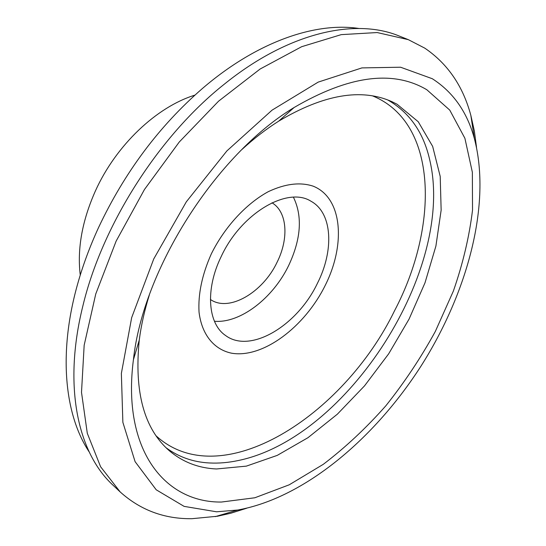 <?xml version="1.0" encoding="UTF-8"?>
<svg xmlns="http://www.w3.org/2000/svg" width="546" height="546" viewBox="0 0 546 546"><rect width="100%" height="100%" fill="white"/><g stroke="black" fill="none" stroke-linecap="round" stroke-linejoin="round"><path stroke-width="0.82" d="M476.508 147.27L474.344 130.944L470.843 115.363C463.022 86.132 447.665 63.725 424.788 48.144L408.312 39.653L377.184 32.548L341.243 34.63L301.672 46.697L260.108 69.028L218.55 101.201L179.259 142.015L144.458 189.503L116.134 241.114L95.755 293.98L84.166 345.236L81.504 392.349L87.299 433.312L100.607 466.762L120.202 491.966C140.418 510.114 164.312 519.028 191.878 518.7L217.472 516.236L230.856 513.213L246.56 508.271M216.598 511.8L237.708 510.025C304.211 498.013 374.338 438.964 421.205 365.779C467.717 292.363 491.577 203.856 474.358 138.507C467.178 112.066 453.166 92.144 432.323 78.733L400.573 67.219L361.916 67.902L318.181 82.118L272.051 110.156L226.89 150.914L186.336 201.802L153.754 258.92L131.661 317.656L121.362 373.43L122.87 422.345L135.087 461.643L156.211 489.789L184.104 506.374L216.598 511.8M166.039 447.727C178.706 457.043 193.141 462.121 209.357 462.967C218.816 463.465 228.562 462.626 238.588 460.462C347.918 437.728 455.425 268.953 429.804 160.258C423.689 132.862 409.862 112.872 388.329 100.293L387.599 99.898M149.317 295.058C144.478 310.531 141.134 325.525 139.271 340.035C134.057 392.076 144.151 429.054 169.567 450.962C182.951 462.155 198.594 468.161 216.489 468.973L246.342 466.134L277.259 455.378L307.958 437.701L337.36 414.175L364.53 385.858L388.67 353.822L409.05 319.117L425 282.821L435.899 246.089L441.148 210.155L440.206 176.413L432.657 146.389L418.25 121.744L397.038 104.218L392.021 101.72C361.425 87.954 323.642 94.438 278.685 121.164C266.318 128.986 254.149 138.356 242.171 149.283M426.835 89.756C392.977 69.69 348.73 75.607 294.089 107.521C216.148 154.436 142.984 269.294 133.415 359.759C121.724 450.457 165.22 502.77 221.458 502.04L254.845 497.768L289.23 484.8L323.252 464.346C345.386 447.488 366.243 427.975 385.817 405.821C404.415 382.507 420.925 357.712 435.333 331.436L453.357 291.093C462.912 263.698 469.301 236.698 472.529 210.094L472.351 172.222L464.892 138.261L449.754 110.101L426.835 89.756M408.312 39.653L399.276 36.05C355.507 17.847 288.657 32.084 224.106 84.343C158.79 136.111 102.129 225.061 82.828 306.135C62.763 386.732 78.119 453.337 113.118 485.298L120.202 491.966M156.149 435.885C221.232 495.154 343.707 415.697 394.574 310.694C438.936 226.344 438.329 122.734 372.686 95.939M211.357 253.808C202.088 274.624 197.986 294.089 199.044 312.189C201.788 334.848 214.182 349.59 231.6 353.201C262.926 358.565 304.668 326.993 325.15 285.538C345.98 244.219 342.424 197.898 313.24 186.193C300.225 181.886 285.258 183.702 268.332 191.646C246.144 203.685 224.699 226.918 211.357 253.808M358.852 28.46C315.206 21.874 256.722 41.81 202.389 88.527C159.159 126.065 124.556 172.379 98.587 227.491C89.797 246.608 82.746 265.67 77.443 284.684C58.074 353.678 64.735 415.103 89.148 451.87M194.895 95.134C156.613 106.893 116.011 145.195 95.414 190.923C82.139 220.768 77.088 248.826 80.262 275.109M214.435 321.253C240.308 323.519 273.041 298.109 288.691 265.465C301.085 239.005 302.661 216.257 293.434 197.222M221.198 256.552C241.202 213.138 287.667 186.166 310.988 201.242C332.534 212.906 334.248 250.307 317.397 283.374C297.393 325.573 250.327 354.224 225.498 335.456C207.849 323.594 205.064 289.441 221.198 256.552M210.415 299.467C228.938 312.537 262.96 292.499 277.143 262.114C289.018 238.452 287.305 211.787 271.997 202.784M474.358 138.507L470.843 115.363M237.708 510.025L215.247 516.632M139.271 340.035L133.415 359.759M278.685 121.164L294.089 107.521"/></g></svg>
